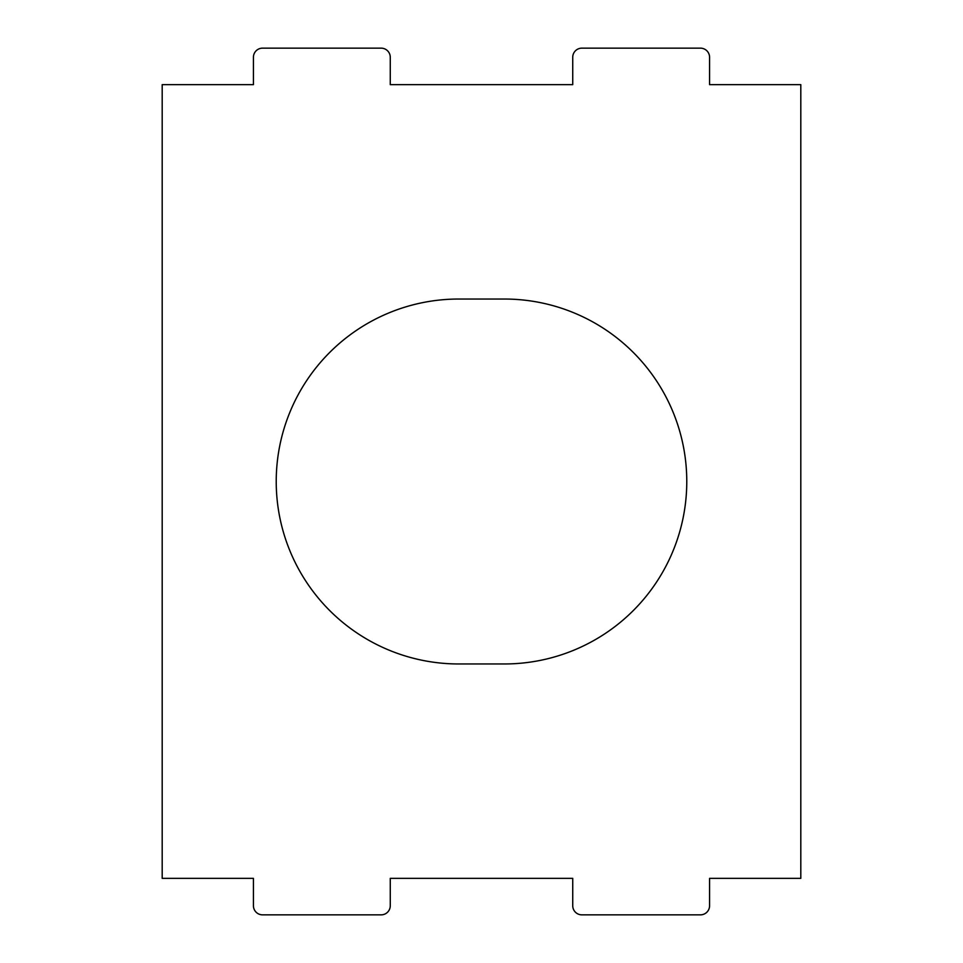 <?xml version="1.0" encoding="UTF-8"?>
<svg xmlns="http://www.w3.org/2000/svg" width="963" height="963" viewBox="0 0 963 963"><rect width="100%" height="100%" fill="white"/><g stroke="black" fill="none" stroke-linecap="round" stroke-linejoin="round"><path stroke-width="1.44" d="M686.775 481.5A182.464 182.464 0 0 0 504.311 299.036L458.689 299.036A182.464 182.464 0 0 0 276.225 481.5A182.464 182.464 0 0 0 458.689 663.964L504.311 663.964A182.464 182.464 0 0 0 686.775 481.5M572.732 84.648L390.268 84.648L390.268 57.274A9.124 9.124 0 0 0 381.143 48.15L262.55 48.15A9.124 9.124 0 0 0 253.425 57.274L253.425 84.648L162.193 84.648L162.193 878.352L253.425 878.352L253.425 905.726A9.124 9.124 0 0 0 262.55 914.85L381.143 914.85A9.124 9.124 0 0 0 390.268 905.726L390.268 878.352L572.732 878.352L572.732 905.726A9.124 9.124 0 0 0 581.857 914.85L700.45 914.85A9.124 9.124 0 0 0 709.575 905.726L709.575 878.352L800.807 878.352L800.807 84.648L709.575 84.648L709.575 57.274A9.124 9.124 0 0 0 700.45 48.15L581.857 48.15A9.124 9.124 0 0 0 572.732 57.274L572.732 84.648"/></g></svg>
